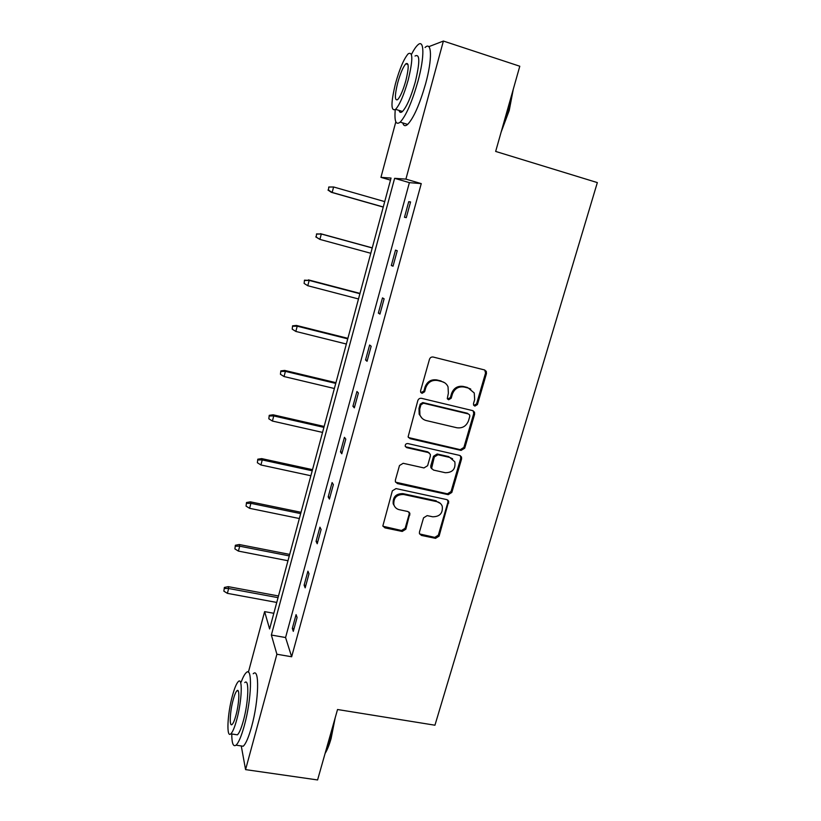 <?xml version="1.0" encoding="UTF-8"?>
<svg xmlns="http://www.w3.org/2000/svg" width="821" height="821" viewBox="0 0 821 821"><rect width="100%" height="100%" fill="white"/><g stroke="black" fill="none" stroke-linecap="round" stroke-linejoin="round"><path stroke-width="1.23" d="M474.877 406.118L477.432 404.558L486.453 373.576L486.289 371.4L484.493 369.932L433.211 357.043C431.405 356.786 430.163 357.535 429.475 359.3L420.588 390.786L420.639 392.11L422.025 393.341L424.621 391.761L425.771 387.707C427.946 382.114 431.908 379.723 437.634 380.513L441.934 381.57C444.797 382.35 446.84 384.095 448.04 386.824L448.369 393.208L447.281 398.616L448.625 399.765L451.201 398.206L452.35 394.183C454.536 388.631 458.457 386.239 464.122 387.03L468.36 388.066L474.251 392.982L474.661 399.611L473.501 403.604L473.584 405.03L474.877 406.118M473.82 405.43L476.549 403.932L485.55 373.021L484.749 370.014M420.906 392.602L423.862 391.155L425.011 387.112L425.771 387.707M447.537 399.057L450.38 397.59L451.529 393.567L452.35 394.183M419.459 532.039L419.459 533.64L421.45 535.425L435.52 538.34L439.102 536.123L448.707 501.282L446.778 499.609L396.02 488.587L392.356 490.825L382.853 525.943L384.916 527.862L402.208 531.444L405.831 529.206L409.895 513.351L407.883 511.524L399.314 509.708C396.553 509.03 394.737 507.347 393.854 504.679C393.392 497.834 396.656 494.437 403.645 494.488L437.049 501.703C439.594 502.329 441.318 503.848 442.242 506.249C442.991 513.207 439.81 516.717 432.688 516.789L427.166 515.619L423.544 517.846L419.459 532.039M428.778 46.684L443.391 41.05L519.796 66.234L495.658 151.433L597.339 182.59L434.945 725.21L337.534 709.518L317.583 779.95L245.571 769.616L241.261 745.94M443.391 41.05L405.902 179.122L394.624 178.321L271.361 635.033L276.893 654.234L245.571 769.616M421.255 183.617L409.381 182.642L285.564 637.537L291.65 656.769L421.255 183.617L405.902 179.122M291.65 656.769L276.893 654.234M461.094 450.401L464.717 448.184L474.62 414.195L474.507 412.173L472.66 410.623L421.532 398.329C419.736 398.093 418.505 398.842 417.827 400.576L408.109 436.854L410.131 438.681L461.094 450.401L460.253 449.662L463.875 447.445L473.748 413.548L473.173 410.808M461.597 458.908L451.827 492.446L448.225 494.663L397.436 483.569L395.394 481.691L395.383 480.08L399.488 465.538L403.173 463.29L423.954 467.939L427.608 465.702L430.358 456.086L430.317 454.3L428.346 452.556L406.682 447.63L405.266 446.337C405.092 444.479 405.943 443.545 407.832 443.566L459.637 455.409L461.525 457.03L461.597 458.908L460.766 458.149L451.027 491.594L451.827 492.446M248.383 672.235L264.619 611.624L269.606 628.948L391.053 178.075L380.944 177.357L395.825 121.816M273.824 613.287L264.619 611.624M390.498 180.148L380.944 177.357M285.564 637.537L271.361 635.033M409.381 182.642L394.624 178.321M292.307 628.414L296.073 614.621L297.089 617.464L293.302 631.349L292.307 628.414L294.01 628.722M304.109 585.168L307.926 571.19L309.014 573.776L305.176 587.846L304.109 585.168L305.823 585.496M316.064 541.347L319.933 527.174L321.114 529.504L317.214 543.759L316.064 541.347L317.789 541.686M328.184 496.921L332.105 482.563L333.367 484.626L329.426 499.076L328.184 496.921L329.909 497.29M340.469 451.899L344.44 437.336L345.795 439.122L341.793 453.777L340.469 451.899L342.203 452.289M352.917 406.262L356.95 391.494L358.387 393.002L354.333 407.852L352.917 406.262L354.662 406.662M365.55 359.988L369.624 345.025L371.164 346.236L367.049 361.291L365.55 359.988L367.285 360.419M378.348 313.078L382.483 297.9L384.115 298.813L379.938 314.084L378.348 313.078L380.092 313.53M391.319 265.511L395.517 250.118L397.251 250.723L393.023 266.209L391.319 265.511L393.074 265.983M404.486 217.267L408.735 201.668L410.572 201.945L406.282 217.657L404.486 217.267M408.735 201.668L410.5 202.171M470.751 389.051L468.36 388.066M451.529 393.567C453.705 388.035 457.625 385.654 463.27 386.434L467.498 387.481M444.592 382.709L441.934 381.57M425.011 387.112C427.187 381.539 431.128 379.148 436.844 379.938L441.134 380.995M408.448 437.531L460.253 449.662M469.766 416.442L469.694 415.036L468.391 413.948L423.533 403.203L420.937 404.774L419.736 409.032L419.911 414.903C421.081 417.858 423.184 419.747 426.253 420.557L456.876 427.762C462.49 428.49 466.379 426.109 468.555 420.639L469.766 416.442M421.973 418.166L419.172 414.246L418.997 408.386L420.198 404.137L422.784 402.567L467.539 413.291M395.589 482.173L447.424 493.811L451.027 491.594M429.25 452.946L427.597 451.807L405.974 446.881L406.682 447.63M405.4 446.645L405.974 446.881M445.29 472.711C452.607 472.639 455.778 469.007 454.824 461.823L449.723 457.42L437.973 454.752L434.319 456.979L431.6 468.36L433.56 470.094L445.29 472.711M452.628 458.816L449.723 457.42M431.856 468.894L430.84 467.57L430.799 465.805L433.55 456.219L437.193 453.992L448.913 456.661M460.766 458.149L460.376 455.706M440.456 503.478L437.049 501.703M394.685 506.526L393.197 503.796C392.725 496.972 395.979 493.575 402.957 493.626L436.279 500.831M382.945 526.24L401.52 530.499L405.143 528.272L409.207 514.049L409.053 512.088M419.572 533.927L434.761 537.386L438.332 535.169L447.948 502.154L447.722 500.01M328.759 187.003L328.472 190.103L328.759 187.003L333.603 186.983L332.177 192.442L331.263 192.288L383.243 207.087M328.472 190.103L332.177 192.442L383.263 206.984M329.262 187.075L333.603 186.983L384.71 201.607M331.263 192.288L327.969 190.031M513.299 89.161L509.236 110.445L501.128 132.13M502.236 128.22L508.651 110.127L512.417 92.301M395.26 109.645C394.254 121.313 395.896 125.469 400.196 122.124C406.067 115.761 411.978 102.153 417.951 81.3C424.744 56.628 424.344 38.248 417.643 45.104C415.785 46.848 413.722 49.968 411.434 54.453M402.762 122.914C403.614 125.972 405.246 126.475 407.647 124.412C413.64 118.101 419.623 104.544 425.617 83.732C432.421 59.112 431.887 40.732 425.052 47.515M415.036 56.033C419.952 53.416 420.034 62.088 415.262 82.049C410.982 97.032 406.723 106.833 402.475 111.471C400.771 112.98 399.632 112.631 399.047 110.414M408.242 79.822C413.014 59.83 413.004 51.159 408.181 53.817C403.881 58.804 399.642 68.718 395.496 83.557C390.775 103.148 390.817 111.748 395.599 109.347C399.765 104.678 403.983 94.836 408.242 79.822M397.672 82.921C394.624 95.585 394.644 101.137 397.733 99.567C400.432 96.519 403.152 90.166 405.892 80.509C408.961 67.681 408.94 62.098 405.841 63.781C403.08 66.953 400.361 73.336 397.672 82.921M335.184 717.811L331.099 738.541C329.242 745.027 327.24 749.994 325.085 753.452M325.557 751.81L330.401 738.838L333.993 722.028M231.758 733.984C231.809 743.385 233.236 747.12 236.048 745.17C238.634 742.748 241.395 736.221 244.33 725.6C251.667 699.225 252.581 665.79 246.269 672.615C244.709 674 243.006 677.14 241.189 682.025M240.358 745.807L243.211 746.238C245.859 743.826 248.65 737.32 251.595 726.718C258.954 700.395 259.662 666.98 253.207 673.764M244.771 682.61C249.348 677.756 248.63 701.883 243.385 720.715C241.271 728.371 239.28 733.081 237.413 734.836L235.411 734.538M236.746 719.689C241.969 700.826 242.821 676.678 238.336 681.553C236.469 683.411 234.488 688.183 232.394 695.88C227.386 713.952 226.227 738.469 230.834 733.841C232.671 732.075 234.642 727.355 236.746 719.689M233.143 699.964C229.89 711.694 229.172 727.457 232.127 724.44C233.318 723.301 234.59 720.253 235.945 715.307C239.28 703.238 239.865 687.639 236.961 690.748C235.76 691.939 234.488 695.007 233.143 699.964M316.537 233.903L316.218 237.084L316.537 233.903L321.309 234.016L319.892 239.404L370.794 253.279M316.218 237.084L319.892 239.404L315.757 236.889M316.998 234.098L321.309 234.016L372.231 247.963M320.457 233.677L372.252 247.87M304.468 280.177L304.129 283.44L304.468 280.177L309.178 280.413L307.783 285.729L358.49 298.957M304.899 280.484L309.178 280.413L359.906 293.713M308.388 279.869L359.988 293.405M307.783 285.729L304.129 283.44M292.563 325.834L292.204 329.159L292.563 325.834L296.473 325.444L297.212 326.194L295.837 331.438L346.349 344.03M292.964 326.245L297.212 326.194L347.745 338.857M296.473 325.444L347.888 338.334M295.837 331.438L292.204 329.159M280.823 370.876L280.433 374.284L280.823 370.876L284.723 370.425L285.4 371.369L284.045 376.541L334.373 388.507M281.182 371.41L285.4 371.369L335.748 383.407M284.723 370.425L335.943 382.678M284.045 376.541L280.433 374.284M269.237 415.334L268.826 418.802L269.237 415.334L273.126 414.8L273.752 415.939L272.418 421.05L322.55 432.41M269.565 415.97L273.752 415.939L323.905 427.372M273.126 414.8L324.151 426.448M272.418 421.05L268.826 418.802M257.794 459.206L257.363 462.746L257.794 459.206L261.683 458.611L262.248 459.934L260.934 464.973L310.872 475.749M258.102 459.945L262.248 459.934L312.216 470.772M261.683 458.611L312.514 469.653M260.934 464.973L257.363 462.746M246.505 502.514L246.054 506.116L246.505 502.514L250.395 501.836L250.898 503.345L249.605 508.322L299.357 518.523M246.782 503.345L250.898 503.345L300.671 513.607M250.395 501.836L301.03 512.304M249.605 508.322L246.054 506.116M235.36 545.257L234.898 548.921L235.36 545.257L239.239 544.518L239.701 546.201L238.418 551.107L287.976 560.743M235.606 546.191L239.701 546.201L289.29 555.899M239.239 544.518L289.69 554.401M238.418 551.107L234.898 548.921M224.359 587.446L223.876 591.171L224.359 587.446L228.238 586.646L228.638 588.503L227.376 593.347L276.749 602.44M224.574 588.483L228.638 588.503L278.042 597.657M228.238 586.646L278.493 595.974M227.376 593.347L223.876 591.171M476.549 403.932L477.432 404.558M423.862 391.155L424.621 391.761M450.38 397.59L451.201 398.206M463.27 386.434L464.122 387.03M436.844 379.938L437.634 380.513M485.55 373.021L486.453 373.576M409.412 437.962L410.131 438.681M473.748 413.548L474.62 414.195M463.875 447.445L464.717 448.184M422.784 402.567L423.533 403.203M420.198 404.137L420.937 404.774M418.997 408.386L419.736 409.032M447.424 493.811L448.225 494.663M396.759 482.738L397.436 483.569M427.597 451.807L428.346 452.556M437.193 453.992L437.973 454.752M433.55 456.219L434.319 456.979M430.799 465.805L431.559 466.595M402.957 493.626L403.645 494.488M409.207 514.049L409.905 514.962M405.143 528.272L405.831 529.206M401.52 530.499L402.208 531.444M384.279 526.918L384.916 527.862M447.948 502.154L448.748 503.027M438.332 535.169L439.102 536.123M434.761 537.386L435.52 538.34M420.721 534.471L421.45 535.425M485.385 370.856L486.289 371.4M473.635 411.526L474.507 412.173M419.172 414.246L419.911 414.903M430.84 467.57L431.6 468.36M460.684 456.271L461.525 457.03M393.197 503.796L393.854 504.679M409.197 512.448L409.895 513.351M447.907 500.41L448.707 501.282M408.016 64.479L405.841 63.781M402.475 111.471L395.599 109.347M400.196 122.124L407.647 124.412M238.234 690.954L236.961 690.748M237.413 734.836L230.834 733.841M236.048 745.17L243.211 746.238"/></g></svg>

